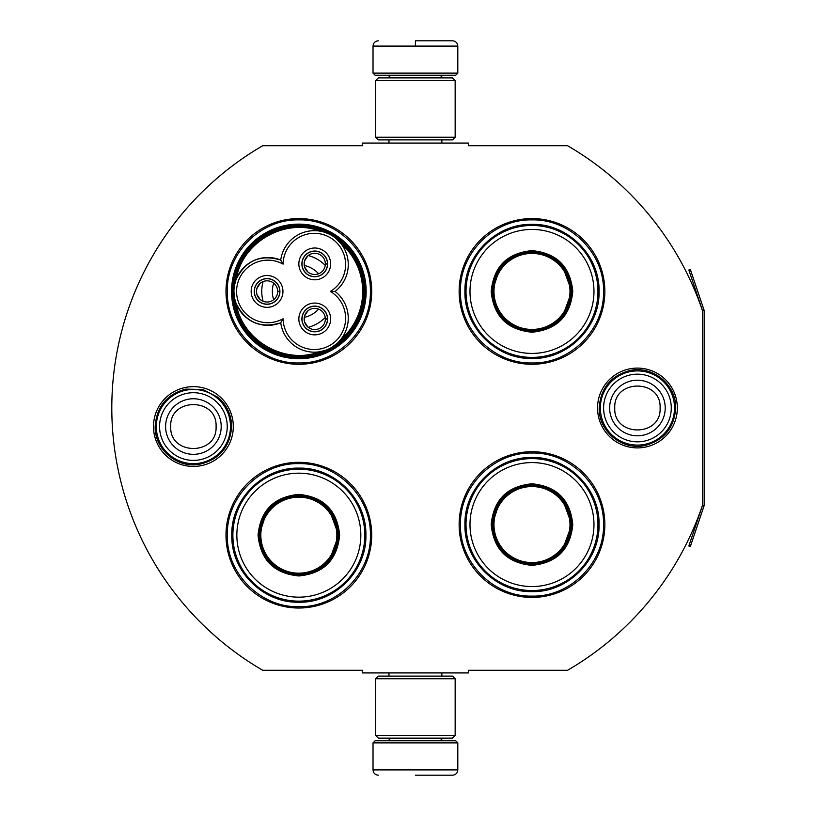<?xml version="1.0" encoding="UTF-8"?>
<svg xmlns="http://www.w3.org/2000/svg" width="816" height="816" viewBox="0 0 816 816"><rect width="100%" height="100%" fill="white"/><g stroke="black" fill="none" stroke-linecap="round" stroke-linejoin="round"><path stroke-width="1.22" d="M704.035 505.93A3.182 3.182 0 0 0 704.198 504.91L704.198 311.09A3.182 3.182 0 0 0 704.035 310.07L690.346 269.494L688.847 270.004L702.525 310.58A1.591 1.591 0 0 1 702.607 311.09L702.607 311.09A303.348 303.348 0 0 0 567.559 145.717L468.404 145.717L468.404 143.065L362.426 143.065L362.426 145.717L262.742 145.717A303.348 303.348 0 0 0 262.742 670.283L362.426 670.283L362.426 672.935L468.404 672.935L468.404 670.283L567.559 670.283A303.348 303.348 0 0 0 702.607 504.91L702.607 504.91A1.591 1.591 0 0 1 702.525 505.42L688.847 545.996L690.346 546.506L704.035 505.93L702.525 505.42M702.607 311.09L702.607 504.91M637.439 447.902A39.902 39.902 0 0 1 597.536 408A39.902 39.902 0 0 1 637.439 368.098A39.902 39.902 0 0 1 677.331 408A39.902 39.902 0 0 1 637.439 447.902M193.402 466.446A39.902 39.902 0 0 1 153.5 426.544A39.902 39.902 0 0 1 193.402 386.641A39.902 39.902 0 0 1 233.305 426.544A39.902 39.902 0 0 1 193.402 466.446M371.708 291.424A72.859 72.859 0 0 0 298.85 218.576A72.859 72.859 0 0 0 225.991 291.424A72.859 72.859 0 0 0 298.85 364.283A72.859 72.859 0 0 0 371.708 291.424M371.708 535.174A72.859 72.859 0 0 0 298.85 462.315A72.859 72.859 0 0 0 225.991 535.174A72.859 72.859 0 0 0 298.85 608.022A72.859 72.859 0 0 0 371.708 535.174M604.85 524.576A72.859 72.859 0 0 0 531.991 451.717A72.859 72.859 0 0 0 459.133 524.576A72.859 72.859 0 0 0 531.991 597.424A72.859 72.859 0 0 0 604.85 524.576M604.85 291.424A72.859 72.859 0 0 0 531.991 218.576A72.859 72.859 0 0 0 459.133 291.424A72.859 72.859 0 0 0 531.991 364.283A72.859 72.859 0 0 0 604.85 291.424M231.55 291.424A67.289 67.289 0 0 1 298.85 224.135A67.289 67.289 0 0 1 366.139 291.424A67.289 67.289 0 0 1 298.85 358.724A67.289 67.289 0 0 1 231.55 291.424M298.85 463.641C337.069 462.652 371.362 496.944 370.382 535.174C371.362 573.393 337.069 607.685 298.85 606.706C260.62 607.685 226.338 573.393 227.317 535.174C226.338 496.944 260.62 462.652 298.85 463.641M298.85 219.892C337.069 218.912 371.362 253.205 370.382 291.424C371.362 329.654 337.069 363.936 298.85 362.957C260.62 363.936 226.338 329.654 227.317 291.424C226.338 253.205 260.62 218.912 298.85 219.892M531.991 362.957C493.762 363.936 459.479 329.654 460.459 291.424C459.479 253.205 493.762 218.912 531.991 219.892C570.211 218.912 604.503 253.205 603.524 291.424C604.503 329.654 570.211 363.936 531.991 362.957M531.991 596.108C493.762 597.088 459.479 562.795 460.459 524.576C459.479 486.346 493.762 452.064 531.991 453.043C570.211 452.064 604.503 486.346 603.524 524.576C604.503 562.795 570.211 597.088 531.991 596.108M373.024 742.876L457.807 742.876L455.685 740.755L375.146 740.755L373.024 742.876L373.024 769.906C373.34 773.119 375.105 774.884 378.328 775.2M415.415 775.2L452.513 775.2L415.415 775.2M457.807 73.124L455.685 75.245L375.146 75.245L373.024 73.124L457.807 73.124L457.807 46.094C457.49 42.881 455.726 41.116 452.513 40.8M415.415 40.8L452.513 40.8L415.415 40.8M415.415 40.994L415.415 45.696M455.155 678.759L375.676 678.759L378.328 676.117L452.513 676.117L455.155 678.759L455.155 735.461L375.676 735.461L378.328 738.113L452.513 738.113L455.155 735.461M455.155 80.539L375.676 80.539L378.328 77.887L452.513 77.887L455.155 80.539L455.155 137.241L375.676 137.241L378.328 139.883L452.513 139.883L455.155 137.241M230.489 426.544A37.087 37.087 0 0 1 193.402 463.641A37.087 37.087 0 0 1 156.315 426.544A37.087 37.087 0 0 1 193.402 389.456A37.087 37.087 0 0 1 230.489 426.544M227.236 426.544A33.833 33.833 0 0 1 193.402 460.387A33.833 33.833 0 0 1 159.569 426.544A33.833 33.833 0 0 1 193.402 392.71A33.833 33.833 0 0 1 227.236 426.544M674.526 408A37.087 37.087 0 0 1 637.439 445.087A37.087 37.087 0 0 1 600.341 408A37.087 37.087 0 0 1 637.439 370.913A37.087 37.087 0 0 1 674.526 408M671.272 408A33.833 33.833 0 0 1 637.439 441.833A33.833 33.833 0 0 1 603.595 408A33.833 33.833 0 0 1 637.439 374.167A33.833 33.833 0 0 1 671.272 408M325.798 350.197L319.79 351.747C284.702 365.18 242.056 340.558 236.14 303.45C245.606 322.351 260.467 328.807 280.735 322.799A33.915 33.915 150 0 0 316.608 352.104A33.915 33.915 150 0 0 335.07 291.424A33.915 33.915 30 0 0 331.306 235.212A33.915 33.915 30 0 0 280.735 260.059A33.915 33.915 -90 0 0 233.937 291.424A64.913 64.913 0 0 0 331.306 347.636A64.913 64.913 0 0 0 331.306 235.222A64.913 64.913 0 0 0 233.937 291.434A33.915 33.915 -90 0 0 280.735 322.799L283.091 318.73A31.263 31.263 0 0 0 314.568 349.534A31.263 31.263 0 0 0 330.368 291.424A31.263 31.263 0 0 0 329.98 237.507A31.263 31.263 0 0 0 283.091 264.129A31.263 31.263 0 0 0 236.589 291.424A31.263 31.263 0 0 0 283.091 318.73M336.274 238.721L341.343 244.055M234.59 298.044L233.937 291.516M335.07 291.424L330.368 291.424M234.447 285.559L235.967 279.868M320.331 231.203L319.79 231.112C284.702 217.678 242.056 242.301 236.14 279.409C245.606 260.498 260.467 254.051 280.735 260.059L283.091 264.129M325.258 232.478L329.348 234.172M340.119 340.313L341.343 338.793M267.056 304.276A12.852 12.852 0 0 0 279.908 291.424A12.852 12.852 0 0 0 267.056 278.582A12.852 12.852 0 0 0 254.204 291.424A12.852 12.852 0 0 0 267.056 304.276M251.155 291.424A15.892 15.892 0 0 0 267.056 307.326A15.892 15.892 0 0 0 282.948 291.424A15.892 15.892 0 0 0 267.056 275.533A15.892 15.892 0 0 0 251.155 291.424M314.741 331.806A12.852 12.852 0 0 0 327.593 318.964A12.852 12.852 0 0 0 314.741 306.112A12.852 12.852 0 0 0 301.889 318.964A12.852 12.852 0 0 0 314.741 331.806M298.85 318.964A15.892 15.892 0 0 0 314.741 334.856A15.892 15.892 0 0 0 330.643 318.964A15.892 15.892 0 0 0 314.741 303.062A15.892 15.892 0 0 0 298.85 318.964M314.741 276.746A12.852 12.852 0 0 0 327.593 263.894A12.852 12.852 0 0 0 314.741 251.042A12.852 12.852 0 0 0 301.889 263.894A12.852 12.852 0 0 0 314.741 276.746M298.85 263.894A15.892 15.892 0 0 0 314.741 279.796A15.892 15.892 0 0 0 330.643 263.894A15.892 15.892 0 0 0 314.741 248.003A15.892 15.892 0 0 0 298.85 263.894M336.702 343.771L331.306 347.636M364.548 291.424C365.65 254.082 329.888 221.473 292.801 226.001C259.957 228.307 232.407 258.509 233.141 291.424C232.05 328.777 267.801 361.386 304.898 356.857C337.732 354.552 365.282 324.34 364.548 291.424M365.609 291.424A66.759 66.759 0 0 0 298.85 224.665A66.759 66.759 0 0 0 232.081 291.424A66.759 66.759 0 0 0 298.85 358.193A66.759 66.759 0 0 0 365.609 291.424M272.35 291.424A26.489 26.489 0 0 0 273.676 299.696A26.489 26.489 0 0 1 273.676 283.152A26.489 26.489 0 0 0 272.35 291.424M304.266 317.363A26.489 26.489 0 0 0 318.597 309.091A26.489 26.489 0 0 1 304.266 317.363M304.266 265.496A26.489 26.489 0 0 1 318.597 273.768A26.489 26.489 0 0 0 304.266 265.496M263.078 281.602A37.087 37.087 0 0 0 263.078 301.257M308.224 327.318A37.087 37.087 0 0 0 325.237 317.495M308.224 255.541A37.087 37.087 0 0 1 325.237 265.363M314.741 308.366A10.598 10.598 0 0 1 325.339 318.832L327.461 318.832A12.719 12.719 0 0 0 308.346 307.969A12.719 12.719 0 0 0 308.346 329.95A12.719 12.719 0 0 0 327.461 319.097L325.339 319.097A10.598 10.598 0 0 1 314.741 329.562A10.598 10.598 0 0 1 304.144 318.964A10.598 10.598 0 0 1 314.741 308.366M307.826 326.992L304.582 321.953L304.144 318.964L304.582 315.965L307.826 310.937M267.056 280.826A10.598 10.598 0 0 1 277.654 291.292L279.776 291.292A12.719 12.719 0 0 0 260.661 280.439A12.719 12.719 0 0 0 260.661 302.42A12.719 12.719 0 0 0 279.776 291.557L277.654 291.557A10.598 10.598 0 0 1 267.056 302.022A10.598 10.598 0 0 1 256.459 291.424A10.598 10.598 0 0 1 267.056 280.826M260.131 299.452L256.887 294.423L256.459 291.424L256.887 288.436L260.131 283.407M314.741 253.297A10.598 10.598 0 0 1 325.339 263.762L327.461 263.762A12.719 12.719 0 0 0 308.346 252.909A12.719 12.719 0 0 0 308.346 274.89A12.719 12.719 0 0 0 327.461 264.027L325.339 264.027A10.598 10.598 0 0 1 314.741 274.492A10.598 10.598 0 0 1 304.144 263.894A10.598 10.598 0 0 1 314.741 253.297M307.826 271.922L304.582 266.893L304.144 263.894L304.582 260.906L307.826 255.867M339.65 535.174C337.232 559.949 323.626 573.556 298.85 575.963C274.064 573.556 260.467 559.949 258.05 535.174C260.467 510.388 274.064 496.791 298.85 494.374C323.626 496.791 337.232 510.388 339.65 535.174M329.266 560.745L338.589 535.174C336.233 559.307 322.983 572.557 298.85 574.913C274.706 572.557 261.467 559.307 259.111 535.174C261.467 511.03 274.706 497.791 298.85 495.424C322.983 497.791 336.233 511.03 338.589 535.174L329.266 509.592M364.813 535.174A65.974 65.974 0 0 0 298.85 469.2A65.974 65.974 0 0 0 232.876 535.174A65.974 65.974 0 0 0 298.85 601.137A65.974 65.974 0 0 0 364.813 535.174M360.835 535.174A61.996 61.996 0 0 0 298.85 473.178A61.996 61.996 0 0 0 236.854 535.174A61.996 61.996 0 0 0 298.85 597.159A61.996 61.996 0 0 0 360.835 535.174M266.699 511.816L259.111 535.174M231.795 535.174C230.877 499.341 263.017 467.201 298.85 468.119C334.672 467.201 366.823 499.341 365.894 535.174C366.823 570.996 334.672 603.136 298.85 602.218C263.017 603.136 230.877 570.996 231.795 535.174M336.855 535.174A38.015 38.015 0 0 1 298.85 573.179A38.015 38.015 0 0 1 260.834 535.174A38.015 38.015 0 0 1 298.85 497.158A38.015 38.015 0 0 1 336.855 535.174M337.926 535.174A39.076 39.076 0 0 1 298.85 574.25A39.076 39.076 0 0 1 259.774 535.174A39.076 39.076 0 0 1 298.85 496.087A39.076 39.076 0 0 1 337.926 535.174M572.791 291.424C570.374 316.21 556.767 329.807 531.991 332.224C507.205 329.807 493.609 316.21 491.191 291.424C493.609 266.648 507.205 253.042 531.991 250.624C556.767 253.042 570.374 266.648 572.791 291.424M562.408 316.996L571.73 291.424C569.374 315.568 556.124 328.807 531.991 331.174C507.858 328.807 494.608 315.568 492.252 291.424C494.608 267.291 507.858 254.041 531.991 251.685C556.124 254.041 569.374 267.291 571.73 291.424L562.408 265.853M597.955 291.424A65.974 65.974 0 0 0 531.991 225.461A65.974 65.974 0 0 0 466.018 291.424A65.974 65.974 0 0 0 531.991 357.398A65.974 65.974 0 0 0 597.955 291.424M593.977 291.424A61.996 61.996 0 0 0 531.991 229.439A61.996 61.996 0 0 0 469.996 291.424A61.996 61.996 0 0 0 531.991 353.42A61.996 61.996 0 0 0 593.977 291.424M499.841 268.066L492.252 291.424M464.936 291.424C464.018 255.602 496.159 223.462 531.991 224.38C567.824 223.462 599.964 255.602 599.046 291.424C599.964 327.257 567.824 359.397 531.991 358.479C496.159 359.397 464.018 327.257 464.936 291.424M569.996 291.424A38.015 38.015 0 0 1 531.991 329.44A38.015 38.015 0 0 1 493.976 291.424A38.015 38.015 0 0 1 531.991 253.419A38.015 38.015 0 0 1 569.996 291.424M571.067 291.424A39.076 39.076 0 0 1 531.991 330.511A39.076 39.076 0 0 1 492.915 291.424A39.076 39.076 0 0 1 531.991 252.348A39.076 39.076 0 0 1 571.067 291.424M572.791 524.576C570.374 549.352 556.767 562.958 531.991 565.376C507.205 562.958 493.609 549.352 491.191 524.576C493.609 499.79 507.205 486.193 531.991 483.776C556.767 486.193 570.374 499.79 572.791 524.576M562.408 550.147L571.73 524.576C569.374 548.709 556.124 561.959 531.991 564.315C507.858 561.959 494.608 548.709 492.252 524.576C494.608 500.432 507.858 487.193 531.991 484.837C556.124 487.193 569.374 500.432 571.73 524.576L562.408 499.004M597.955 524.576A65.974 65.974 0 0 0 531.991 458.602A65.974 65.974 0 0 0 466.018 524.576A65.974 65.974 0 0 0 531.991 590.539A65.974 65.974 0 0 0 597.955 524.576M593.977 524.576A61.996 61.996 0 0 0 531.991 462.58A61.996 61.996 0 0 0 469.996 524.576A61.996 61.996 0 0 0 531.991 586.561A61.996 61.996 0 0 0 593.977 524.576M499.841 501.218L492.252 524.576M464.936 524.576C464.018 488.743 496.159 456.603 531.991 457.521C567.824 456.603 599.964 488.743 599.046 524.576C599.964 560.398 567.824 592.538 531.991 591.62C496.159 592.538 464.018 560.398 464.936 524.576M569.996 524.576A38.015 38.015 0 0 1 531.991 562.581A38.015 38.015 0 0 1 493.976 524.576A38.015 38.015 0 0 1 531.991 486.56A38.015 38.015 0 0 1 569.996 524.576M571.067 524.576A39.076 39.076 0 0 1 531.991 563.652A39.076 39.076 0 0 1 492.915 524.576A39.076 39.076 0 0 1 531.991 485.489A39.076 39.076 0 0 1 571.067 524.576M390.252 738.113L390.252 738.643L440.589 738.643L442.711 740.755M457.807 742.876L457.807 769.906L373.024 769.906M440.589 77.887L440.589 77.357L390.252 77.357L388.13 75.245M373.024 73.124L373.024 46.094L457.807 46.094M165.607 426.544A27.795 27.795 0 0 0 193.402 454.339A27.795 27.795 0 0 0 221.197 426.544A27.795 27.795 180 0 0 193.402 398.759A27.795 27.795 180 0 0 165.607 426.544M170.728 426.544C169.31 455.787 217.495 455.787 216.077 426.544C217.495 397.3 169.31 397.3 170.728 426.544M609.644 408A27.795 27.795 0 0 0 637.439 435.795A27.795 27.795 0 0 0 665.224 408A27.795 27.795 180 0 0 637.439 380.205A27.795 27.795 180 0 0 609.644 408M614.764 408C613.346 437.243 661.521 437.243 660.103 408C661.521 378.757 613.346 378.757 614.764 408M340.609 339.721A63.852 63.852 0 0 0 340.609 243.137M704.035 310.07L702.525 310.58M441.854 672.935L441.854 676.117M388.977 672.935L388.977 676.117M440.589 738.113L440.589 738.643M390.252 738.643L388.13 740.755M457.807 769.906C457.49 773.119 455.726 774.884 452.513 775.2M441.854 143.065L441.854 139.883M388.977 143.065L388.977 139.883M390.252 77.887L390.252 77.357M440.589 77.357L442.711 75.245M373.024 46.094C373.34 42.881 375.105 41.116 378.328 40.8M375.676 678.759L375.676 735.461M375.676 80.539L375.676 137.241M155.173 426.544C156.509 406.878 166.668 394.403 185.65 389.11L202.909 389.518L218.229 397.474C226.94 405.205 231.407 414.895 231.632 426.544C230.112 447.015 219.361 459.602 199.379 464.304C177.113 468.568 154.448 449.208 155.173 426.544M599.199 408C600.596 388.069 610.949 375.554 630.268 370.444C652.841 365.364 676.433 384.877 675.668 408C674.383 427.4 664.418 439.834 645.772 445.312C622.934 451.248 598.393 431.582 599.199 408"/></g></svg>
